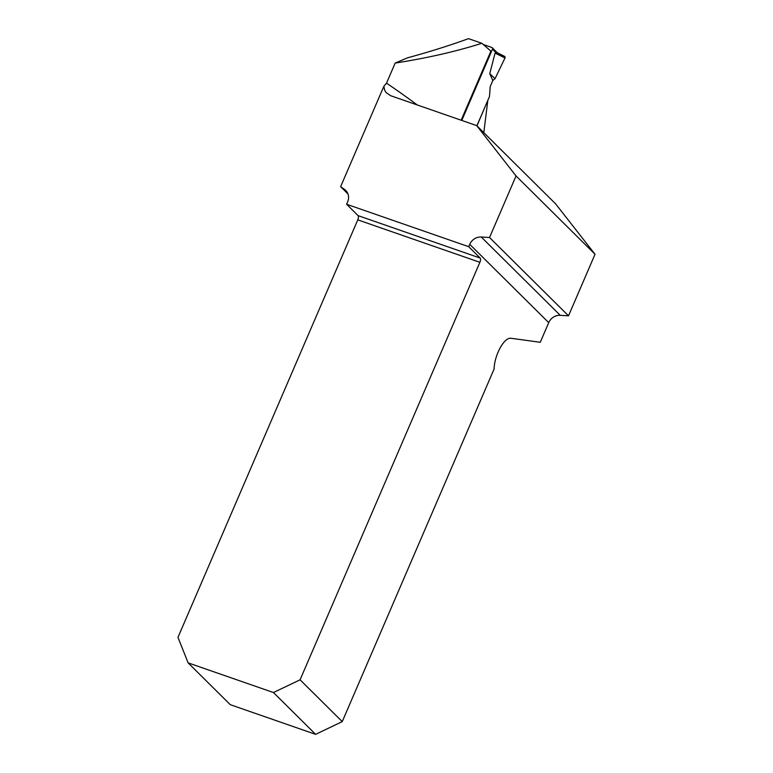 <?xml version="1.0" encoding="UTF-8"?>
<svg xmlns="http://www.w3.org/2000/svg" width="773" height="773" viewBox="0 0 773 773"><rect width="100%" height="100%" fill="white"/><g stroke="black" fill="none" stroke-linecap="round" stroke-linejoin="round"><path stroke-width="1.16" d="M595.026 254.259L516.055 175.944L476.709 125.622L555.681 203.937L595.026 254.259L568.513 315.828L489.541 237.514L481.26 237.011L560.232 315.326L568.513 315.828M476.709 125.622L390.655 95.707L386.094 92.567L384.722 90.344L383.833 86.344L340.622 186.67L344.613 189.501A11.266 10.204 134.8 0 1 345.763 190.477A11.266 10.204 134.8 0 1 347.637 201.879L346.613 204.256L468.728 246.703L480.197 258.076A3.517 1.362 -70.8 0 1 479.878 262.318L300.079 679.805L342.246 721.615L494.082 369.04A21.122 8.203 -70.8 0 1 500.034 348.111A21.122 8.203 -70.8 0 1 510.789 338.245L540.259 342.284L548.724 322.65A11.266 10.204 134.8 0 1 560.232 315.326M516.055 175.944L489.541 237.514M548.724 322.65L469.742 244.336L468.728 246.703M469.742 244.336A11.266 10.204 134.8 0 1 481.26 237.011M395.167 63.086C427.401 58.023 456.302 51.424 481.859 43.288L468.525 38.65C449.451 45.568 429.092 51.965 407.429 57.849L395.167 63.086L386.529 83.146L383.833 86.344M481.859 43.288A582.079 98.074 -156.7 0 1 490.884 51.173L461.152 120.211M340.622 186.67L347.985 193.965M346.613 204.256L358.083 215.628A3.517 1.362 -70.8 0 1 357.773 219.861L177.974 637.358L188.119 662.867L230.286 704.686L315.626 734.35L342.246 721.615M188.119 662.867L273.458 692.54L315.626 734.35M273.458 692.54L300.079 679.805M476.951 125.873L487.686 100.674M483.801 132.656L487.792 100.712M483.289 44.505L491.792 47.462A1.411 1.275 134.8 0 1 492.469 49.163L461.781 120.433M497.165 52.67L504.46 56.284A1.411 1.275 134.8 0 0 504.315 56.226L497.252 52.728L495.068 53.076L489.763 73.667L495.058 78.653L504.972 57.985L495.068 53.076M489.763 73.667L492.816 80.489L490.227 86.499L489.483 96.519L476.873 125.786M504.46 56.284A1.411 1.275 134.8 0 1 504.972 57.985M495.087 53.018L504.315 56.226L504.972 57.985L495.058 78.653L492.816 80.489L495.058 78.653M386.529 83.146A582.079 98.074 23.3 0 1 417.236 104.954M358.083 215.628L480.197 258.076M346.748 191.617L344.613 189.501M479.878 262.318L357.773 219.861M492.469 49.163L496.044 52.699M492.237 47.733L497.261 52.719"/></g></svg>
